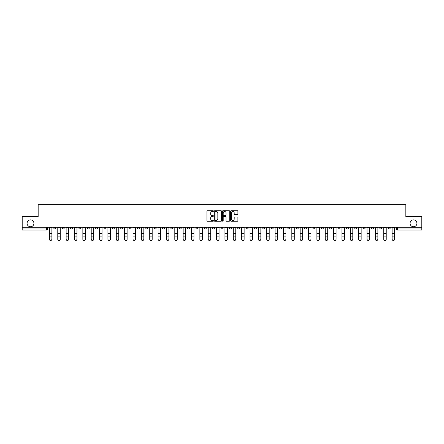 <?xml version="1.0" encoding="UTF-8"?>
<svg xmlns="http://www.w3.org/2000/svg" width="444" height="444" viewBox="0 0 444 444"><rect width="100%" height="100%" fill="white"/><g stroke="black" fill="none" stroke-linecap="round" stroke-linejoin="round"><path stroke-width="0.67" d="M213.425 211.105A0.366 0.366 0 0 0 213.059 210.739L207.47 210.739A0.527 0.527 0 0 0 206.943 211.266L206.943 220.729A0.527 0.527 0 0 0 207.47 221.256L213.059 221.256A0.366 0.366 0 0 0 213.425 220.89A0.366 0.366 0 0 0 213.059 220.518L212.337 220.518A1.682 1.682 0 0 1 210.656 218.837L210.656 218.048A1.682 1.682 0 0 1 212.337 216.367L213.059 216.367A0.366 0.366 0 0 0 213.425 216A0.366 0.366 0 0 0 213.059 215.629L212.337 215.629A1.682 1.682 0 0 1 210.656 213.947L210.656 213.159A1.682 1.682 0 0 1 212.337 211.477L213.059 211.477A0.366 0.366 0 0 0 213.425 211.105M410.067 223.338A3.43 3.43 0 0 0 413.497 226.767A3.43 3.43 0 0 0 416.922 223.338A3.43 3.43 0 0 0 413.497 219.908A3.43 3.43 0 0 0 410.067 223.338M27.078 223.338A3.43 3.43 0 0 0 30.503 226.767A3.43 3.43 0 0 0 33.933 223.338A3.43 3.43 0 0 0 30.503 219.908A3.43 3.43 0 0 0 27.078 223.338M329.587 227.306L329.587 227.894L331.735 227.894A1.071 1.071 0 0 1 330.658 228.965A1.071 1.071 0 0 1 329.587 227.894L329.587 227.306M279.437 227.306L279.437 227.894L281.579 227.894A1.071 1.071 0 0 1 280.508 228.965A1.071 1.071 0 0 1 279.437 227.894L279.437 227.306M271.079 227.306L271.079 227.894L273.221 227.894A1.071 1.071 0 0 1 272.15 228.965A1.071 1.071 0 0 1 271.079 227.894L271.079 227.306M220.929 227.306L220.929 227.894L223.071 227.894A1.071 1.071 0 0 1 222 228.965A1.071 1.071 0 0 1 220.929 227.894L220.929 227.306M212.571 227.306L212.571 227.894L214.713 227.894A1.071 1.071 0 0 1 213.642 228.965A1.071 1.071 0 0 1 212.571 227.894L212.571 227.306M204.212 227.306L204.212 227.894L206.355 227.894A1.071 1.071 0 0 1 205.283 228.965A1.071 1.071 0 0 1 204.212 227.894L204.212 227.306M187.496 227.306L187.496 227.894L189.638 227.894A1.071 1.071 0 0 1 188.567 228.965A1.071 1.071 0 0 1 187.496 227.894L187.496 227.306M170.779 227.894L170.779 227.306L170.779 227.894A1.071 1.071 0 0 0 171.85 228.965A1.071 1.071 0 0 1 170.779 227.894L172.921 227.894A1.071 1.071 0 0 1 171.85 228.965A1.071 1.071 0 0 0 172.921 227.894L172.921 227.306L172.921 227.894M162.421 227.894L162.421 227.306L162.421 227.894A1.071 1.071 0 0 0 163.492 228.965A1.071 1.071 0 0 1 162.421 227.894L164.563 227.894A1.071 1.071 0 0 1 163.492 228.965M154.062 227.894L154.062 227.306L154.062 227.894A1.071 1.071 0 0 0 155.134 228.965A1.071 1.071 0 0 1 154.062 227.894L156.205 227.894A1.071 1.071 0 0 1 155.134 228.965A1.071 1.071 0 0 0 156.205 227.894L156.205 227.306L156.205 227.894M145.704 227.306L145.704 227.894L147.846 227.894A1.071 1.071 0 0 1 146.775 228.965A1.071 1.071 0 0 1 145.704 227.894L145.704 227.306M137.346 227.306L137.346 227.894L139.488 227.894A1.071 1.071 0 0 1 138.417 228.965A1.071 1.071 0 0 1 137.346 227.894L137.346 227.306M128.988 227.306L128.988 227.894L131.13 227.894A1.071 1.071 0 0 1 130.059 228.965A1.071 1.071 0 0 1 128.988 227.894L128.988 227.306M120.629 227.894L120.629 227.306L120.629 227.894A1.071 1.071 0 0 0 121.7 228.965A1.071 1.071 0 0 1 120.629 227.894L122.772 227.894A1.071 1.071 0 0 1 121.7 228.965M103.907 227.894L103.907 227.306L103.907 227.894A1.071 1.071 0 0 0 104.984 228.965A1.071 1.071 0 0 1 103.907 227.894L106.055 227.894A1.071 1.071 0 0 1 104.984 228.965A1.071 1.071 0 0 0 106.055 227.894L106.055 227.306L106.055 227.894M95.549 227.894L95.549 227.306L95.549 227.894A1.071 1.071 0 0 0 96.62 228.965A1.071 1.071 0 0 1 95.549 227.894L97.697 227.894A1.071 1.071 0 0 1 96.62 228.965A1.071 1.071 0 0 0 97.697 227.894L97.697 227.306L97.697 227.894M87.191 227.894L87.191 227.306L87.191 227.894A1.071 1.071 0 0 0 88.262 228.965A1.071 1.071 0 0 1 87.191 227.894L89.338 227.894A1.071 1.071 0 0 1 88.262 228.965A1.071 1.071 0 0 0 89.338 227.894L89.338 227.306L89.338 227.894M78.832 227.894L78.832 227.306L78.832 227.894A1.071 1.071 0 0 0 79.903 228.965A1.071 1.071 0 0 1 78.832 227.894L80.98 227.894A1.071 1.071 0 0 1 79.903 228.965M70.474 227.894L70.474 227.306L70.474 227.894A1.071 1.071 0 0 0 71.545 228.965A1.071 1.071 0 0 1 70.474 227.894L72.616 227.894A1.071 1.071 0 0 1 71.545 228.965A1.071 1.071 0 0 0 72.616 227.894L72.616 227.306L72.616 227.894M62.116 227.894L62.116 227.306L62.116 227.894A1.071 1.071 0 0 0 63.187 228.965A1.071 1.071 0 0 1 62.116 227.894L64.258 227.894A1.071 1.071 0 0 1 63.187 228.965A1.071 1.071 0 0 0 64.258 227.894L64.258 227.306L64.258 227.894M237.368 214.446A0.527 0.527 0 0 0 237.895 213.919L237.895 211.266A0.527 0.527 0 0 0 237.368 210.739L231.163 210.739A0.527 0.527 0 0 0 230.636 211.266L230.636 220.729A0.527 0.527 0 0 0 231.163 221.256L237.368 221.256A0.527 0.527 0 0 0 237.895 220.729L237.895 217.521A0.527 0.527 0 0 0 237.368 216.999L234.715 216.999A0.527 0.527 0 0 0 234.188 217.521L234.188 219.114A1.404 1.404 0 0 1 232.784 220.518A1.404 1.404 0 0 1 231.374 219.114L231.374 212.881A1.404 1.404 0 0 1 232.784 211.477A1.404 1.404 0 0 1 234.188 212.881L234.188 213.919A0.527 0.527 0 0 0 234.715 214.446L237.368 214.446M22.2 227.306L22.2 216.639L38.167 216.639L38.167 204.695L405.833 204.695L405.833 216.639L421.8 216.639L421.8 227.306L22.2 227.306L22.2 228.965L47.541 228.965L47.541 227.306L47.541 228.965A1.071 1.071 0 0 1 46.47 230.036L22.2 230.036L22.2 228.965M221.539 211.266A0.527 0.527 0 0 0 221.012 210.739L214.807 210.739A0.527 0.527 0 0 0 214.28 211.266L214.28 220.729A0.527 0.527 0 0 0 214.807 221.256L221.012 221.256A0.527 0.527 0 0 0 221.539 220.729L221.539 211.266M222.988 210.739L229.193 210.739A0.527 0.527 0 0 1 229.72 211.266L229.72 220.729A0.527 0.527 0 0 1 229.193 221.256L226.534 221.256A0.527 0.527 0 0 1 226.013 220.729L226.013 216.894A0.527 0.527 0 0 0 225.485 216.367L223.721 216.367A0.527 0.527 0 0 0 223.199 216.894L223.199 220.89A0.366 0.366 0 0 1 222.827 221.256A0.366 0.366 0 0 1 222.461 220.89L222.461 211.266A0.527 0.527 0 0 1 222.988 210.739M396.459 227.306L396.459 228.965L421.8 228.965L421.8 230.036L397.53 230.036A1.071 1.071 0 0 1 396.459 228.965A1.071 1.071 0 0 0 397.53 230.036L397.53 227.306M421.8 227.306L421.8 228.965M390.243 227.306L390.243 227.894A1.071 1.071 0 0 1 389.172 228.965A1.071 1.071 0 0 1 388.1 227.894L390.243 227.894M388.1 227.306L388.1 227.894M381.884 227.306L381.884 227.894A1.071 1.071 0 0 1 380.813 228.965A1.071 1.071 0 0 1 379.742 227.894L381.884 227.894M379.742 227.306L379.742 227.894M373.526 227.894L373.526 227.306L373.526 227.894A1.071 1.071 0 0 1 372.455 228.965A1.071 1.071 0 0 1 371.384 227.894L373.526 227.894A1.071 1.071 0 0 1 372.455 228.965M371.384 227.306L371.384 227.894M365.168 227.306L365.168 227.894A1.071 1.071 0 0 1 364.097 228.965A1.071 1.071 0 0 1 363.02 227.894A1.071 1.071 0 0 0 364.097 228.965M363.02 227.306L363.02 227.894L365.168 227.894M356.81 227.306L356.81 227.894A1.071 1.071 0 0 1 355.738 228.965A1.071 1.071 0 0 1 354.662 227.894L356.81 227.894A1.071 1.071 0 0 1 355.738 228.965M354.662 227.306L354.662 227.894M348.451 227.306L348.451 227.894A1.071 1.071 0 0 1 347.38 228.965A1.071 1.071 0 0 1 346.303 227.894A1.071 1.071 0 0 0 347.38 228.965M346.303 227.306L346.303 227.894L348.451 227.894M340.093 227.306L340.093 227.894A1.071 1.071 0 0 1 339.016 228.965A1.071 1.071 0 0 1 337.945 227.894L340.093 227.894M337.945 227.306L337.945 227.894M331.735 227.306L331.735 227.894A1.071 1.071 0 0 1 330.658 228.965M323.371 227.306L323.371 227.894A1.071 1.071 0 0 1 322.3 228.965A1.071 1.071 0 0 1 321.228 227.894L323.371 227.894M321.228 227.306L321.228 227.894M315.012 227.306L315.012 227.894A1.071 1.071 0 0 1 313.941 228.965A1.071 1.071 0 0 1 312.87 227.894L315.012 227.894M312.87 227.306L312.87 227.894M306.654 227.306L306.654 227.894A1.071 1.071 0 0 1 305.583 228.965A1.071 1.071 0 0 1 304.512 227.894A1.071 1.071 0 0 0 305.583 228.965M304.512 227.306L304.512 227.894L306.654 227.894M298.296 227.306L298.296 227.894A1.071 1.071 0 0 1 297.225 228.965A1.071 1.071 0 0 1 296.154 227.894L298.296 227.894M296.154 227.306L296.154 227.894M289.938 227.306L289.938 227.894A1.071 1.071 0 0 1 288.866 228.965A1.071 1.071 0 0 1 287.795 227.894L289.938 227.894M287.795 227.306L287.795 227.894M281.579 227.306L281.579 227.894M273.221 227.306L273.221 227.894L273.221 227.306M264.863 227.306L264.863 227.894A1.071 1.071 0 0 1 263.792 228.965A1.071 1.071 0 0 1 262.72 227.894L264.863 227.894M262.72 227.306L262.72 227.894M256.504 227.306L256.504 227.894A1.071 1.071 0 0 1 255.433 228.965A1.071 1.071 0 0 1 254.362 227.894L256.504 227.894M254.362 227.306L254.362 227.894M248.146 227.306L248.146 227.894A1.071 1.071 0 0 1 247.075 228.965A1.071 1.071 0 0 1 246.004 227.894L248.146 227.894M246.004 227.306L246.004 227.894M239.788 227.306L239.788 227.894A1.071 1.071 0 0 1 238.717 228.965A1.071 1.071 0 0 1 237.645 227.894L239.788 227.894M237.645 227.306L237.645 227.894M231.429 227.306L231.429 227.894A1.071 1.071 0 0 1 230.358 228.965A1.071 1.071 0 0 1 229.287 227.894L231.429 227.894M229.287 227.306L229.287 227.894M223.071 227.306L223.071 227.894A1.071 1.071 0 0 1 222 228.965M214.713 227.306L214.713 227.894M206.355 227.894L206.355 227.306L206.355 227.894A1.071 1.071 0 0 1 205.283 228.965M197.996 227.306L197.996 227.894A1.071 1.071 0 0 1 196.925 228.965A1.071 1.071 0 0 1 195.854 227.894A1.071 1.071 0 0 0 196.925 228.965A1.071 1.071 0 0 0 197.996 227.894L195.854 227.894L195.854 227.306M189.638 227.894L189.638 227.306L189.638 227.894A1.071 1.071 0 0 1 188.567 228.965M181.28 227.306L181.28 227.894A1.071 1.071 0 0 1 180.209 228.965A1.071 1.071 0 0 1 179.137 227.894A1.071 1.071 0 0 0 180.209 228.965M179.137 227.306L179.137 227.894L181.28 227.894M164.563 227.306L164.563 227.894L164.563 227.306M147.846 227.894L147.846 227.306L147.846 227.894A1.071 1.071 0 0 1 146.775 228.965M139.488 227.894L139.488 227.306L139.488 227.894A1.071 1.071 0 0 1 138.417 228.965M131.13 227.894L131.13 227.306L131.13 227.894A1.071 1.071 0 0 1 130.059 228.965M122.772 227.306L122.772 227.894L122.772 227.306M114.413 227.894L114.413 227.306L114.413 227.894A1.071 1.071 0 0 1 113.342 228.965A1.071 1.071 0 0 1 112.265 227.894L114.413 227.894A1.071 1.071 0 0 1 113.342 228.965M112.265 227.306L112.265 227.894M80.98 227.306L80.98 227.894L80.98 227.306M55.9 227.306L55.9 227.894A1.071 1.071 0 0 1 54.828 228.965A1.071 1.071 0 0 1 53.757 227.894A1.071 1.071 0 0 0 54.828 228.965A1.071 1.071 0 0 0 55.9 227.894L55.9 227.306M53.757 227.306L53.757 227.894L55.9 227.894M46.47 227.306L46.47 230.036A1.071 1.071 0 0 0 47.541 228.965M215.384 211.477A0.366 0.366 0 0 0 215.018 211.844L215.018 220.152A0.366 0.366 0 0 0 215.384 220.518L216.15 220.518A1.682 1.682 0 0 0 217.832 218.837L217.832 213.159A1.682 1.682 0 0 0 216.15 211.477L215.384 211.477M226.013 212.909A1.404 1.404 0 0 0 224.603 211.499A1.404 1.404 0 0 0 223.199 212.909L223.199 215.101A0.527 0.527 0 0 0 223.721 215.629L225.485 215.629A0.527 0.527 0 0 0 226.013 215.101L226.013 212.909M49.417 239.305L49.417 239.1A1.232 1.177 0 0 0 50.649 240.276A1.232 1.177 0 0 0 51.881 239.1L51.881 239.305A1.232 1.177 180 0 1 50.649 240.482A1.232 1.177 180 0 1 49.417 239.305L49.417 236.319M49.417 227.306L49.417 239.1M51.881 227.306L51.881 239.1M57.776 239.305L57.776 239.1A1.232 1.177 0 0 0 59.008 240.276A1.232 1.177 0 0 0 60.24 239.1L60.24 239.305A1.232 1.177 180 0 1 59.008 240.482A1.232 1.177 180 0 1 57.776 239.305L57.776 236.319M66.134 239.305L66.134 239.1A1.232 1.177 0 0 0 67.366 240.276A1.232 1.177 0 0 0 68.598 239.1L68.598 239.305A1.232 1.177 180 0 1 67.366 240.482A1.232 1.177 180 0 1 66.134 239.305L66.134 236.319M57.776 227.306L57.776 239.1M60.24 227.306L60.24 239.1M66.134 227.306L66.134 239.1M68.598 227.306L68.598 239.1M74.492 239.305L74.492 239.1A1.232 1.177 0 0 0 75.724 240.276A1.232 1.177 0 0 0 76.956 239.1L76.956 239.305A1.232 1.177 180 0 1 75.724 240.482A1.232 1.177 180 0 1 74.492 239.305L74.492 236.319M82.85 239.305L82.85 239.1A1.232 1.177 0 0 0 84.083 240.276A1.232 1.177 0 0 0 85.315 239.1L85.315 239.305A1.232 1.177 180 0 1 84.083 240.482A1.232 1.177 180 0 1 82.85 239.305L82.85 236.319M91.209 239.305L91.209 239.1A1.232 1.177 0 0 0 92.441 240.276A1.232 1.177 0 0 0 93.678 239.1L93.678 239.305A1.232 1.177 180 0 1 92.441 240.482A1.232 1.177 180 0 1 91.209 239.305L91.209 236.319M74.492 227.306L74.492 239.1M76.956 227.306L76.956 239.1M82.85 227.306L82.85 239.1M85.315 227.306L85.315 239.1M91.209 227.306L91.209 239.1M93.678 227.306L93.678 239.1M99.567 239.305L99.567 239.1A1.232 1.177 0 0 0 100.805 240.276A1.232 1.177 0 0 0 102.037 239.1L102.037 239.305A1.232 1.177 180 0 1 100.805 240.482A1.232 1.177 180 0 1 99.567 239.305L99.567 236.319M99.567 227.306L99.567 239.1M102.037 227.306L102.037 239.1M107.931 239.305L107.931 239.1A1.232 1.177 0 0 0 109.163 240.276A1.232 1.177 0 0 0 110.395 239.1L110.395 239.305A1.232 1.177 180 0 1 109.163 240.482A1.232 1.177 180 0 1 107.931 239.305L107.931 236.319M107.931 227.306L107.931 239.1M110.395 227.306L110.395 239.1M116.289 239.305L116.289 239.1A1.232 1.177 0 0 0 117.521 240.276A1.232 1.177 0 0 0 118.753 239.1L118.753 239.305A1.232 1.177 180 0 1 117.521 240.482A1.232 1.177 180 0 1 116.289 239.305L116.289 236.319M116.289 227.306L116.289 239.1M118.753 227.306L118.753 239.1M124.647 239.305L124.647 239.1A1.232 1.177 0 0 0 125.88 240.276A1.232 1.177 0 0 0 127.112 239.1L127.112 239.305A1.232 1.177 180 0 1 125.88 240.482A1.232 1.177 180 0 1 124.647 239.305L124.647 236.319M124.647 227.306L124.647 239.1M127.112 227.306L127.112 239.1M133.006 239.305L133.006 239.1A1.232 1.177 0 0 0 134.238 240.276A1.232 1.177 0 0 0 135.47 239.1L135.47 239.305A1.232 1.177 180 0 1 134.238 240.482A1.232 1.177 180 0 1 133.006 239.305L133.006 236.319M141.364 239.305L141.364 239.1A1.232 1.177 0 0 0 142.596 240.276A1.232 1.177 0 0 0 143.828 239.1L143.828 239.305A1.232 1.177 180 0 1 142.596 240.482A1.232 1.177 180 0 1 141.364 239.305L141.364 236.319M149.722 239.305L149.722 239.1A1.232 1.177 0 0 0 150.954 240.276A1.232 1.177 0 0 0 152.187 239.1L152.187 239.305A1.232 1.177 180 0 1 150.954 240.482A1.232 1.177 180 0 1 149.722 239.305L149.722 236.319M158.081 239.305L158.081 239.1A1.232 1.177 0 0 0 159.313 240.276A1.232 1.177 0 0 0 160.545 239.1L160.545 239.305A1.232 1.177 180 0 1 159.313 240.482A1.232 1.177 180 0 1 158.081 239.305L158.081 236.319M166.439 239.305L166.439 239.1A1.232 1.177 0 0 0 167.671 240.276A1.232 1.177 0 0 0 168.903 239.1L168.903 239.305A1.232 1.177 180 0 1 167.671 240.482A1.232 1.177 180 0 1 166.439 239.305L166.439 236.319M174.797 239.305L174.797 239.1A1.232 1.177 0 0 0 176.029 240.276A1.232 1.177 0 0 0 177.261 239.1L177.261 239.305A1.232 1.177 180 0 1 176.029 240.482A1.232 1.177 180 0 1 174.797 239.305L174.797 236.319M133.006 227.306L133.006 239.1M135.47 227.306L135.47 239.1M141.364 227.306L141.364 239.1M143.828 227.306L143.828 239.1M149.722 227.306L149.722 239.1M152.187 227.306L152.187 239.1M158.081 227.306L158.081 239.1M160.545 227.306L160.545 239.1M166.439 227.306L166.439 239.1M168.903 227.306L168.903 239.1M174.797 227.306L174.797 239.1M177.261 227.306L177.261 239.1M183.156 239.305L183.156 239.1A1.232 1.177 0 0 0 184.388 240.276A1.232 1.177 0 0 0 185.62 239.1L185.62 239.305A1.232 1.177 180 0 1 184.388 240.482A1.232 1.177 180 0 1 183.156 239.305L183.156 236.319M183.156 227.306L183.156 239.1M185.62 227.306L185.62 239.1M191.514 239.305L191.514 239.1A1.232 1.177 0 0 0 192.746 240.276A1.232 1.177 0 0 0 193.978 239.1L193.978 239.305A1.232 1.177 180 0 1 192.746 240.482A1.232 1.177 180 0 1 191.514 239.305L191.514 236.319M191.514 227.306L191.514 239.1M193.978 227.306L193.978 239.1M199.872 239.305L199.872 239.1A1.232 1.177 0 0 0 201.104 240.276A1.232 1.177 0 0 0 202.336 239.1L202.336 239.305A1.232 1.177 180 0 1 201.104 240.482A1.232 1.177 180 0 1 199.872 239.305L199.872 236.319M199.872 227.306L199.872 239.1M202.336 227.306L202.336 239.1M208.23 239.305L208.23 239.1A1.232 1.177 0 0 0 209.463 240.276A1.232 1.177 0 0 0 210.695 239.1L210.695 239.305A1.232 1.177 180 0 1 209.463 240.482A1.232 1.177 180 0 1 208.23 239.305L208.23 236.319M208.23 227.306L208.23 239.1M210.695 227.306L210.695 239.1M216.589 239.305L216.589 239.1A1.232 1.177 0 0 0 217.821 240.276A1.232 1.177 0 0 0 219.053 239.1L219.053 239.305A1.232 1.177 180 0 1 217.821 240.482A1.232 1.177 180 0 1 216.589 239.305L216.589 236.319M216.589 227.306L216.589 239.1M219.053 227.306L219.053 239.1M224.947 239.305L224.947 239.1A1.232 1.177 0 0 0 226.179 240.276A1.232 1.177 0 0 0 227.411 239.1L227.411 239.305A1.232 1.177 180 0 1 226.179 240.482A1.232 1.177 180 0 1 224.947 239.305L224.947 236.319M224.947 227.306L224.947 239.1M227.411 227.306L227.411 239.1M233.305 239.305L233.305 239.1A1.232 1.177 0 0 0 234.537 240.276A1.232 1.177 0 0 0 235.77 239.1L235.77 239.305A1.232 1.177 180 0 1 234.537 240.482A1.232 1.177 180 0 1 233.305 239.305L233.305 236.319M233.305 227.306L233.305 239.1M235.77 227.306L235.77 239.1M241.664 239.305L241.664 239.1A1.232 1.177 0 0 0 242.896 240.276A1.232 1.177 0 0 0 244.128 239.1L244.128 239.305A1.232 1.177 180 0 1 242.896 240.482A1.232 1.177 180 0 1 241.664 239.305L241.664 236.319M241.664 227.306L241.664 239.1M244.128 227.306L244.128 239.1M250.022 239.305L250.022 239.1A1.232 1.177 0 0 0 251.254 240.276A1.232 1.177 0 0 0 252.486 239.1L252.486 239.305A1.232 1.177 180 0 1 251.254 240.482A1.232 1.177 180 0 1 250.022 239.305L250.022 236.319M250.022 227.306L250.022 239.1M252.486 227.306L252.486 239.1M258.38 239.305L258.38 239.1A1.232 1.177 0 0 0 259.612 240.276A1.232 1.177 0 0 0 260.844 239.1L260.844 239.305A1.232 1.177 180 0 1 259.612 240.482A1.232 1.177 180 0 1 258.38 239.305L258.38 236.319M258.38 227.306L258.38 239.1M260.844 227.306L260.844 239.1M266.739 239.305L266.739 239.1A1.232 1.177 0 0 0 267.971 240.276A1.232 1.177 0 0 0 269.203 239.1L269.203 239.305A1.232 1.177 180 0 1 267.971 240.482A1.232 1.177 180 0 1 266.739 239.305L266.739 236.319M266.739 227.306L266.739 239.1M269.203 227.306L269.203 239.1M275.097 239.305L275.097 239.1A1.232 1.177 0 0 0 276.329 240.276A1.232 1.177 0 0 0 277.561 239.1L277.561 239.305A1.232 1.177 180 0 1 276.329 240.482A1.232 1.177 180 0 1 275.097 239.305L275.097 236.319M275.097 227.306L275.097 239.1M277.561 227.306L277.561 239.1M283.455 239.305L283.455 239.1A1.232 1.177 0 0 0 284.687 240.276A1.232 1.177 0 0 0 285.919 239.1L285.919 239.305A1.232 1.177 180 0 1 284.687 240.482A1.232 1.177 180 0 1 283.455 239.305L283.455 236.319M283.455 227.306L283.455 239.1M285.919 227.306L285.919 239.1M291.813 239.305L291.813 239.1A1.232 1.177 0 0 0 293.046 240.276A1.232 1.177 0 0 0 294.278 239.1L294.278 239.305A1.232 1.177 180 0 1 293.046 240.482A1.232 1.177 180 0 1 291.813 239.305L291.813 236.319M291.813 227.306L291.813 239.1M294.278 227.306L294.278 239.1M300.172 239.305L300.172 239.1A1.232 1.177 0 0 0 301.404 240.276A1.232 1.177 0 0 0 302.636 239.1L302.636 239.305A1.232 1.177 180 0 1 301.404 240.482A1.232 1.177 180 0 1 300.172 239.305L300.172 236.319M300.172 227.306L300.172 239.1M302.636 227.306L302.636 239.1M308.53 239.305L308.53 239.1A1.232 1.177 0 0 0 309.762 240.276A1.232 1.177 0 0 0 310.994 239.1L310.994 239.305A1.232 1.177 180 0 1 309.762 240.482A1.232 1.177 180 0 1 308.53 239.305L308.53 236.319M308.53 227.306L308.53 239.1M310.994 227.306L310.994 239.1M316.888 239.305L316.888 239.1A1.232 1.177 0 0 0 318.12 240.276A1.232 1.177 0 0 0 319.353 239.1L319.353 239.305A1.232 1.177 180 0 1 318.12 240.482A1.232 1.177 180 0 1 316.888 239.305L316.888 236.319M316.888 227.306L316.888 239.1M319.353 227.306L319.353 239.1M325.247 239.305L325.247 239.1A1.232 1.177 0 0 0 326.479 240.276A1.232 1.177 0 0 0 327.711 239.1L327.711 239.305A1.232 1.177 180 0 1 326.479 240.482A1.232 1.177 180 0 1 325.247 239.305L325.247 236.319M325.247 227.306L325.247 239.1M327.711 227.306L327.711 239.1M333.605 239.305L333.605 239.1A1.232 1.177 0 0 0 334.837 240.276A1.232 1.177 0 0 0 336.069 239.1L336.069 239.305A1.232 1.177 180 0 1 334.837 240.482A1.232 1.177 180 0 1 333.605 239.305L333.605 236.319M333.605 227.306L333.605 239.1M336.069 227.306L336.069 239.1M341.963 239.305L341.963 239.1A1.232 1.177 0 0 0 343.195 240.276A1.232 1.177 0 0 0 344.433 239.1L344.433 239.305A1.232 1.177 180 0 1 343.195 240.482A1.232 1.177 180 0 1 341.963 239.305L341.963 236.319M341.963 227.306L341.963 239.1M344.433 227.306L344.433 239.1M350.322 239.305L350.322 239.1A1.232 1.177 0 0 0 351.559 240.276A1.232 1.177 0 0 0 352.791 239.1L352.791 239.305A1.232 1.177 180 0 1 351.559 240.482A1.232 1.177 180 0 1 350.322 239.305L350.322 236.319M350.322 227.306L350.322 239.1M352.791 227.306L352.791 239.1M358.685 239.305L358.685 239.1A1.232 1.177 0 0 0 359.918 240.276A1.232 1.177 0 0 0 361.15 239.1L361.15 239.305A1.232 1.177 180 0 1 359.918 240.482A1.232 1.177 180 0 1 358.685 239.305L358.685 236.319M358.685 227.306L358.685 239.1M361.15 227.306L361.15 239.1M367.044 239.305L367.044 239.1A1.232 1.177 0 0 0 368.276 240.276A1.232 1.177 0 0 0 369.508 239.1L369.508 239.305A1.232 1.177 180 0 1 368.276 240.482A1.232 1.177 180 0 1 367.044 239.305L367.044 236.319M367.044 227.306L367.044 239.1M369.508 227.306L369.508 239.1M375.402 239.305L375.402 239.1A1.232 1.177 0 0 0 376.634 240.276A1.232 1.177 0 0 0 377.866 239.1L377.866 239.305A1.232 1.177 180 0 1 376.634 240.482A1.232 1.177 180 0 1 375.402 239.305L375.402 236.319M375.402 227.306L375.402 239.1M377.866 227.306L377.866 239.1M383.76 239.305L383.76 239.1A1.232 1.177 0 0 0 384.992 240.276A1.232 1.177 0 0 0 386.225 239.1L386.225 239.305A1.232 1.177 180 0 1 384.992 240.482A1.232 1.177 180 0 1 383.76 239.305L383.76 236.319M383.76 227.306L383.76 239.1M386.225 227.306L386.225 239.1M392.119 239.305L392.119 239.1A1.232 1.177 0 0 0 393.351 240.276A1.232 1.177 0 0 0 394.583 239.1L394.583 239.305A1.232 1.177 180 0 1 393.351 240.482A1.232 1.177 180 0 1 392.119 239.305L392.119 236.319M392.119 227.306L392.119 239.1M394.583 227.306L394.583 239.1M51.881 227.972L49.417 227.972M51.881 233.461L49.417 233.461M51.881 236.114L49.417 236.114M60.24 227.972L57.776 227.972M60.24 233.461L57.776 233.461M60.24 236.114L57.776 236.114M68.598 227.972L66.134 227.972M68.598 233.461L66.134 233.461M68.598 236.114L66.134 236.114M76.956 227.972L74.492 227.972M76.956 233.461L74.492 233.461M76.956 236.114L74.492 236.114M85.315 227.972L82.85 227.972M85.315 233.461L82.85 233.461M85.315 236.114L82.85 236.114M93.678 227.972L91.209 227.972M93.678 233.461L91.209 233.461M93.678 236.114L91.209 236.114M102.037 227.972L99.567 227.972M102.037 233.461L99.567 233.461M102.037 236.114L99.567 236.114M110.395 227.972L107.931 227.972M110.395 233.461L107.931 233.461M110.395 236.114L107.931 236.114M118.753 227.972L116.289 227.972M118.753 233.461L116.289 233.461M118.753 236.114L116.289 236.114M127.112 227.972L124.647 227.972M127.112 233.461L124.647 233.461M127.112 236.114L124.647 236.114M135.47 227.972L133.006 227.972M135.47 233.461L133.006 233.461M135.47 236.114L133.006 236.114M143.828 227.972L141.364 227.972M143.828 233.461L141.364 233.461M143.828 236.114L141.364 236.114M152.187 227.972L149.722 227.972M152.187 233.461L149.722 233.461M152.187 236.114L149.722 236.114M160.545 227.972L158.081 227.972M160.545 233.461L158.081 233.461M160.545 236.114L158.081 236.114M168.903 227.972L166.439 227.972M168.903 233.461L166.439 233.461M168.903 236.114L166.439 236.114M177.261 227.972L174.797 227.972M177.261 233.461L174.797 233.461M177.261 236.114L174.797 236.114M185.62 227.972L183.156 227.972M185.62 233.461L183.156 233.461M185.62 236.114L183.156 236.114M193.978 227.972L191.514 227.972M193.978 233.461L191.514 233.461M193.978 236.114L191.514 236.114M202.336 227.972L199.872 227.972M202.336 233.461L199.872 233.461M202.336 236.114L199.872 236.114M210.695 227.972L208.23 227.972M210.695 233.461L208.23 233.461M210.695 236.114L208.23 236.114M219.053 227.972L216.589 227.972M219.053 233.461L216.589 233.461M219.053 236.114L216.589 236.114M227.411 227.972L224.947 227.972M227.411 233.461L224.947 233.461M227.411 236.114L224.947 236.114M235.77 227.972L233.305 227.972M235.77 233.461L233.305 233.461M235.77 236.114L233.305 236.114M244.128 227.972L241.664 227.972M244.128 233.461L241.664 233.461M244.128 236.114L241.664 236.114M252.486 227.972L250.022 227.972M252.486 233.461L250.022 233.461M252.486 236.114L250.022 236.114M260.844 227.972L258.38 227.972M260.844 233.461L258.38 233.461M260.844 236.114L258.38 236.114M269.203 227.972L266.739 227.972M269.203 233.461L266.739 233.461M269.203 236.114L266.739 236.114M277.561 227.972L275.097 227.972M277.561 233.461L275.097 233.461M277.561 236.114L275.097 236.114M285.919 227.972L283.455 227.972M285.919 233.461L283.455 233.461M285.919 236.114L283.455 236.114M294.278 227.972L291.813 227.972M294.278 233.461L291.813 233.461M294.278 236.114L291.813 236.114M302.636 227.972L300.172 227.972M302.636 233.461L300.172 233.461M302.636 236.114L300.172 236.114M310.994 227.972L308.53 227.972M310.994 233.461L308.53 233.461M310.994 236.114L308.53 236.114M319.353 227.972L316.888 227.972M319.353 233.461L316.888 233.461M319.353 236.114L316.888 236.114M327.711 227.972L325.247 227.972M327.711 233.461L325.247 233.461M327.711 236.114L325.247 236.114M336.069 227.972L333.605 227.972M336.069 233.461L333.605 233.461M336.069 236.114L333.605 236.114M344.433 227.972L341.963 227.972M344.433 233.461L341.963 233.461M344.433 236.114L341.963 236.114M352.791 227.972L350.322 227.972M352.791 233.461L350.322 233.461M352.791 236.114L350.322 236.114M361.15 227.972L358.685 227.972M361.15 233.461L358.685 233.461M361.15 236.114L358.685 236.114M369.508 227.972L367.044 227.972M369.508 233.461L367.044 233.461M369.508 236.114L367.044 236.114M377.866 227.972L375.402 227.972M377.866 233.461L375.402 233.461M377.866 236.114L375.402 236.114M386.225 227.972L383.76 227.972M386.225 233.461L383.76 233.461M386.225 236.114L383.76 236.114M394.583 227.972L392.119 227.972M394.583 233.461L392.119 233.461M394.583 236.114L392.119 236.114"/></g></svg>
